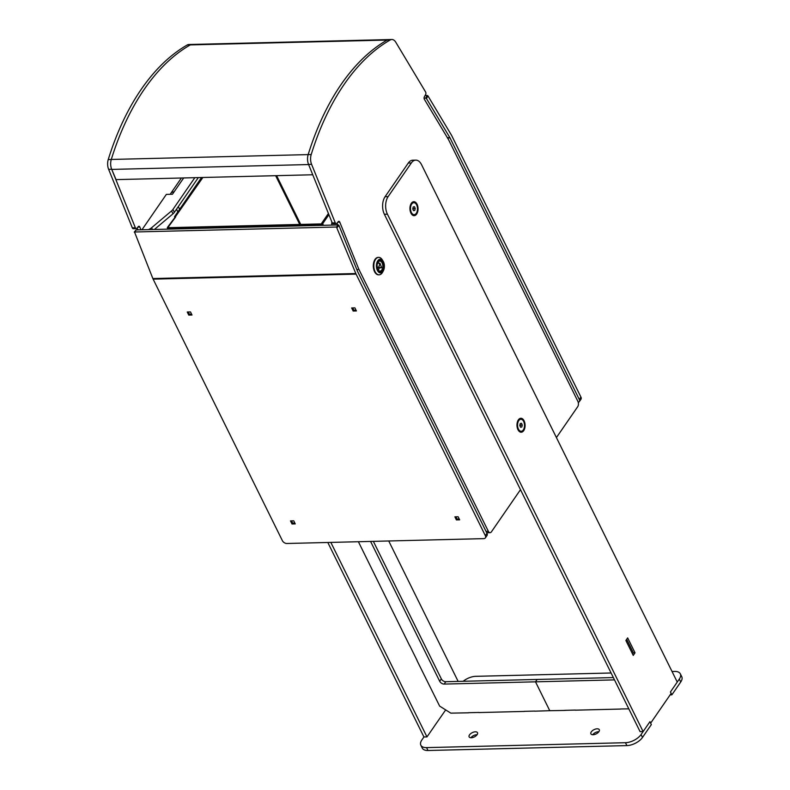 <?xml version="1.0" encoding="UTF-8"?>
<svg xmlns="http://www.w3.org/2000/svg" width="790" height="790" viewBox="0 0 790 790"><rect width="100%" height="100%" fill="white"/><g stroke="black" fill="none" stroke-linecap="round" stroke-linejoin="round"><path stroke-width="1.19" d="M593.043 734.749A4.671 2.38 -26.3 0 0 597.744 732.893A4.671 2.38 -26.3 0 0 599.284 729.703A4.671 2.38 -26.3 0 0 597.141 728.805A4.671 2.38 -26.3 0 0 592.441 730.661A4.671 2.38 -26.3 0 0 590.9 733.851A4.671 2.38 -26.3 0 0 593.043 734.749M598.889 731.698A4.671 2.38 -26.3 0 0 598.573 731.698A4.671 2.38 -26.3 0 0 592.727 734.749M471.265 737.751A4.671 2.38 -26.3 0 0 475.965 735.895A4.671 2.38 -26.3 0 0 477.506 732.705A4.671 2.38 -26.3 0 0 475.363 731.807A4.671 2.38 -26.3 0 0 470.662 733.673A4.671 2.38 -26.3 0 0 469.122 736.853A4.671 2.38 -26.3 0 0 471.265 737.751M477.111 734.7A4.671 2.38 -26.3 0 0 476.795 734.7A4.671 2.38 -26.3 0 0 470.949 737.751M670.147 694.854L671.885 694.815L670.453 691.931L679.301 679.094A12.472 6.34 -26.3 0 0 680.328 673.821A12.472 6.34 -26.3 0 0 674.62 671.431L672.033 671.49M671.885 694.815L680.733 681.987A12.472 6.34 -26.3 0 0 681.76 676.714L680.328 673.821M611.095 672.991L475.708 676.329A12.472 6.34 -26.3 0 0 463.177 681.276M433.769 727.037L445.678 709.914M433.809 727.037L426.965 736.902L423.924 736.971L421.87 739.944A12.472 6.34 -26.3 0 0 420.843 745.217A12.472 6.34 -26.3 0 0 426.56 747.617L625.463 742.709A12.472 6.34 -26.3 0 0 641.075 734.532L649.923 721.705L651.345 724.598L642.497 737.426L641.075 734.532M420.843 745.217L422.275 748.1A12.472 6.34 -26.3 0 0 427.983 750.5L626.895 745.592A12.472 6.34 -26.3 0 0 642.497 737.426M478.987 712.452L468.332 712.718M564.741 710.338L575.396 710.072M620.555 708.966L628.82 708.857M534.8 711.079L524.145 711.336M410.938 213.112A6.982 4.049 88.6 0 0 411.225 213.646A6.982 4.049 88.6 0 0 416.814 213.833A6.982 4.049 88.6 0 0 417.051 204.245A6.982 4.049 88.6 0 0 410.988 203.859A6.982 4.049 88.6 0 0 410.938 213.112M517.973 429.701A6.982 4.049 88.6 0 0 518.27 430.224A6.982 4.049 88.6 0 0 523.849 430.412A6.982 4.049 88.6 0 0 524.096 420.823A6.982 4.049 88.6 0 0 518.023 420.438A6.982 4.049 88.6 0 0 517.973 429.701M650.664 723.107L671.144 693.413L670.433 691.971L677.257 682.066L421.544 164.675A12.472 7.238 88.6 0 0 415.777 160.133A12.472 7.238 88.6 0 0 411.323 162.967L388.117 196.631A12.472 7.238 88.6 0 0 387.416 214.179L643.119 731.57L649.953 721.665L650.614 723.117M387.416 214.179L384.365 214.248L640.078 731.639L643.119 731.57M411.323 162.967L408.282 163.046L385.076 196.71L388.117 196.631M384.365 214.248A12.472 7.238 -91.4 0 1 385.076 196.71M408.282 163.046A12.472 7.238 -91.4 0 1 412.736 160.212L415.777 160.133M633.254 655.404L625.877 640.483L627.655 637.905L635.032 652.826L633.254 655.404M635.032 652.826L633.215 652.876M426.965 736.902L330.842 542.404M423.924 736.971L327.801 542.483M388.729 540.972L458.141 681.405M409.793 645.716L417.169 660.638M358.393 541.723L409.793 645.953M445.797 681.711L444.168 684.081A3.743 2.38 34.6 0 1 439.694 681.266L441.334 678.896A3.743 2.38 -145.4 0 0 445.797 681.711L537.131 679.449L535.501 681.829L537.131 679.449L613.356 677.573M444.168 684.081L535.501 681.829L549.771 710.704L534.593 711.178M416.932 660.4L439.645 706.112L450.823 713.143L468.628 712.807M478.779 712.56L524.442 711.425M439.694 681.266L370.579 541.427M441.334 678.896L373.354 541.357M614.492 679.884L535.501 681.829L549.771 710.704L565.038 710.427M626.687 639.308L633.323 652.728L632.514 653.893M575.189 710.18L620.851 709.055M337.784 222.207L339.779 222.158A1.866 1.086 88.6 0 0 339.71 222.01A1.866 1.086 88.6 0 0 338.851 221.328A1.866 1.086 88.6 0 0 338.268 221.644L336.807 223.363A1.866 1.086 -91.4 0 1 336.224 223.679A1.866 1.086 -91.4 0 1 335.286 222.849L311.586 164.33A9.352 5.431 -91.4 0 1 311.201 154.544A249.354 144.768 -91.4 0 1 390.211 39.964A9.352 5.431 -91.4 0 1 391.83 39.5A9.352 5.431 -91.4 0 1 395.78 42.225L425.563 91.926A1.866 1.086 -91.4 0 1 425.613 94.573L424.378 96.755A1.866 1.086 88.6 0 0 424.428 99.402L448.523 139.603L577.915 401.429A3.743 2.173 88.6 0 1 577.707 406.692L556.417 437.571M486.719 532.756L487.035 532.756A3.743 2.173 -91.4 0 1 486.699 532.717A3.743 2.173 88.6 0 0 487.035 532.756A3.743 2.173 88.6 0 0 488.378 531.897M337.063 223.056L337.834 224.943M335.286 222.849L332.244 222.918A1.866 1.086 88.6 0 0 333.173 223.748L336.224 223.679M332.244 222.918L308.544 164.399A9.352 5.431 -91.4 0 1 308.159 154.623A249.354 144.768 -91.4 0 1 387.169 40.043A9.352 5.431 -91.4 0 1 388.779 39.579L391.83 39.5M339.779 222.158L358.946 269.489L488.348 531.314A3.743 2.173 88.6 0 0 490.086 532.677A3.743 2.173 88.6 0 0 491.42 531.828L520.492 489.672M356.813 269.548L358.946 269.489M388.591 39.589L191.891 44.438A9.352 5.431 88.6 0 0 190.281 44.902A249.354 144.768 88.6 0 0 111.291 159.452A9.352 5.431 88.6 0 0 111.746 169.416L116.071 179.616L312.741 174.768M135.367 227.777A1.866 1.086 88.6 0 0 136.305 228.606L133.253 228.685A1.866 1.086 -91.4 0 1 132.325 227.856L135.367 227.777L111.666 169.258A9.352 5.431 -91.4 0 1 111.281 159.471A249.354 144.768 -91.4 0 1 190.291 44.902L387.159 40.053A9.352 5.431 88.6 0 0 387.159 40.053A249.354 144.768 88.6 0 0 308.169 154.603A9.352 5.431 88.6 0 0 308.159 154.623L311.201 154.544M176.506 209.232L177.829 211.908M178.293 206.625L179.626 209.301M141.963 229.772L166.354 194.389L172.447 194.241L174.086 191.871A7.485 4.76 -145.4 0 0 170.778 193.392A7.485 4.76 -145.4 0 0 170.354 194.291M148.421 229.614A6.231 3.17 -26.3 0 0 151.601 227.737L171.558 210.92A6.231 3.17 -26.3 0 0 172.941 209.439L194.844 177.671M172.941 209.439L174.363 212.332L198.33 177.582M174.363 212.332A6.231 3.17 153.7 0 1 172.99 213.814L154.396 229.465M331.928 222.138L331.721 223.294A6.231 3.17 -26.3 0 0 331.859 224.469A6.231 3.17 -26.3 0 0 332.373 225.081M136.305 228.606A1.866 1.086 88.6 0 0 136.887 228.29L138.349 226.572A1.866 1.086 -91.4 0 1 138.931 226.256A1.866 1.086 -91.4 0 1 139.791 226.937A1.866 1.086 -91.4 0 1 139.86 227.086L140.956 229.801M132.325 227.856L108.625 169.327A9.352 5.431 -91.4 0 1 108.24 159.55A249.354 144.768 -91.4 0 1 187.25 44.971L190.291 44.902A9.352 5.431 -91.4 0 1 191.911 44.428A9.352 5.431 -91.4 0 1 192.098 44.428M137.144 227.984L137.914 229.88M187.25 44.971A9.352 5.431 -91.4 0 1 188.859 44.507L191.911 44.428M377.857 262.399A5.017 2.913 -91.4 0 1 378.469 261.638A5.017 2.913 -91.4 0 1 379.773 261.056A5.017 2.913 -91.4 0 1 382.706 264.838A5.017 2.913 -91.4 0 1 381.333 270.516A5.017 2.913 -91.4 0 1 380.02 271.089A5.017 2.913 -91.4 0 1 378.035 269.844M378.795 261.065A5.639 3.279 -91.4 0 1 383.259 263.435A5.639 3.279 -91.4 0 1 382.014 271.049A5.639 3.279 -91.4 0 1 378.163 270.071A5.639 3.279 -91.4 0 1 377.976 262.162A5.639 3.279 -91.4 0 1 378.795 261.065M383.881 262.863A6.853 3.98 88.6 0 0 383.12 261.184A6.853 3.98 88.6 0 0 377.946 260.552A6.853 3.98 88.6 0 0 376.939 269.252A6.853 3.98 88.6 0 0 383.357 270.792A6.853 3.98 88.6 0 0 383.881 262.863M383.12 261.184L382.34 259.89A8.729 5.066 88.6 0 0 378.667 257.372A8.729 5.066 88.6 0 0 376.396 258.379A8.729 5.066 88.6 0 0 374.47 270.16A8.729 5.066 88.6 0 0 379.101 274.821A8.729 5.066 88.6 0 0 381.373 273.814A8.729 5.066 88.6 0 0 382.646 272.125L383.357 270.792M378.41 257.392A8.729 5.066 88.6 0 0 378.163 257.382A8.729 5.066 88.6 0 0 375.892 258.389A8.729 5.066 88.6 0 0 373.502 268.264A8.729 5.066 88.6 0 0 378.588 274.831A8.729 5.066 88.6 0 0 378.844 274.821M379.249 267.879A4.987 2.893 -91.4 0 1 378.282 270.17M381.56 267.375L378.677 267.642L379.911 263.198L381.56 267.375M377.334 267.869L381.402 267.82M379.911 263.198L377.521 263.258M378.677 267.642L377.294 267.672M377.215 267.198L378.529 267.168M378.084 262.063A4.987 2.893 -91.4 0 1 378.795 263.228M578.25 402.337A3.743 2.38 -145.4 0 0 579.317 401.646A3.743 2.38 -145.4 0 0 579.287 399.444L580.927 397.074L451.663 135.534A7.485 4.345 88.6 0 0 451.367 134.991L427.943 95.896L426.452 98.552L425.682 98.118L427.173 95.472L427.943 95.896M580.927 397.074A3.743 2.38 34.6 0 1 580.956 399.266L579.317 401.646M579.287 399.444L450.024 137.904A3.743 2.173 88.6 0 0 449.875 137.638L426.452 98.552M424.092 98.158L425.682 98.118M425.079 95.521L427.173 95.472M190.489 311.932L192.01 315.012L188.77 315.091L187.24 312.01L190.489 311.932M293.732 520.817L295.253 523.889L292.004 523.977L290.483 520.896L293.732 520.817M485.386 537.871A3.743 2.38 -145.4 0 0 485.346 535.669L486.986 533.299A3.743 2.38 34.6 0 1 487.025 535.492L485.386 537.871A3.743 2.38 -145.4 0 1 483.727 538.632L286.859 543.49A3.743 2.38 -145.4 0 1 282.385 540.676L153.122 279.137A7.485 4.345 -91.4 0 1 152.855 278.544L134.517 231.993L336.461 227.016L338.238 224.933L136.285 229.92L134.517 231.993M485.346 535.669L356.093 274.13A7.485 4.345 -91.4 0 1 355.826 273.538L336.461 227.016M456.403 519.919L459.652 519.84L458.131 516.759L454.882 516.838L456.403 519.919L457.015 519.03L459.227 518.971M353.17 311.033L356.418 310.954L354.898 307.873L351.649 307.962L353.17 311.033L353.782 310.144L355.984 310.095M486.986 533.299L357.722 271.76A3.743 2.173 -91.4 0 1 357.594 271.464L338.95 225.436L337.182 227.52M338.238 224.933L338.95 225.436M292.004 523.977L292.616 523.079L294.818 523.029M188.77 315.091L189.383 314.203M291.51 520.867L292.606 523.079M455.909 516.818L457.005 519.03M191.585 314.144L189.363 314.203L188.277 311.991M352.676 307.932L353.772 310.144M413.101 209.715A1.866 1.086 88.6 0 0 413.17 209.508A1.866 1.086 88.6 0 0 413.051 207.681L413.417 208.53L415.244 208.481L414.75 210.446L413.496 210.634L412.745 208.876L413.239 206.911L414.493 206.723L415.244 208.481M413.841 202.694A5.994 3.476 88.6 0 0 410.849 205.963A5.994 3.476 88.6 0 0 411.205 212.125A5.994 3.476 88.6 0 0 414.138 214.673A5.994 3.476 88.6 0 0 417.14 211.394A5.994 3.476 88.6 0 0 416.784 205.232A5.994 3.476 88.6 0 0 413.841 202.694L413.042 202.714A5.994 3.476 88.6 0 0 410.79 204.235M411.017 213.28A5.994 3.476 88.6 0 0 413.338 214.692L414.138 214.673M413.427 210.476L414.75 210.446M413.417 208.53L413.111 209.725M520.452 425.099L520.205 426.077A1.866 1.086 88.6 0 0 520.087 424.26L520.452 425.099L522.279 425.05L521.795 427.015L520.551 427.222L519.79 425.464L520.274 423.499L521.519 423.292L522.279 425.05M518.062 429.859A5.994 3.476 88.6 0 0 520.373 431.271L521.183 431.251A5.994 3.476 88.6 0 0 524.244 427.746A5.994 3.476 88.6 0 0 520.887 419.273A5.994 3.476 88.6 0 0 517.825 422.778A5.994 3.476 88.6 0 0 521.183 431.251M520.887 419.273L520.077 419.293A5.994 3.476 88.6 0 0 517.835 420.813M520.472 427.054L521.795 427.015M174.096 218.692L168.003 227.342L175.607 217.043L174.541 216.677L174.768 217.526M168.27 226.947L202.892 177.474M168.784 226.937L168.695 227.668M173.869 218.83L167.49 227.362A1.56 0.79 -26.3 0 0 167.362 228.014A1.56 0.79 -26.3 0 0 167.687 228.27M320.957 225.357L320.829 224.163L322.132 223.718A1.244 0.632 -26.3 0 1 320.552 224.558L320.908 225.367M167.964 229.13L168.349 227.925M320.829 224.163L320.444 225.377M322.942 225.308L322.113 223.718L322.893 225.318M323.456 225.298L322.675 223.728L321.609 223.758M680.733 681.987L679.301 679.094M427.983 750.5L426.56 747.617M626.895 745.592L625.463 742.709M486.038 531.374L488.348 531.314M387.169 40.043L390.211 39.964M308.544 164.399L311.586 164.33M111.291 159.452L308.169 154.603M111.746 169.416L308.604 164.557M174.086 191.871L183.685 177.947M172.99 213.814L171.558 210.92M151.601 227.737L152.49 229.515M111.281 159.471L108.24 159.55M111.666 169.258L108.625 169.327M139.86 227.086L137.865 227.135M447.535 137.974L450.024 137.904M447.377 137.697L449.875 137.638M356.093 274.13L153.122 279.137M355.826 273.538L152.855 278.544M300.714 224.409L276.619 175.656M275.641 175.676L299.746 224.439M167.776 228.754L320.256 224.992M322.675 223.728L328.907 214.683M487.035 532.756L490.086 532.677M181.394 177.997L170.778 193.392M331.859 224.469L332.165 225.081M378.588 274.831L379.101 274.821M378.163 257.382L378.667 257.372M136.018 230.028L134.251 232.112M174.541 216.677L201.549 177.503M167.915 229.139L167.362 228.014M320.523 223.925L168.053 227.688M328.423 213.478L321.599 223.373"/></g></svg>
